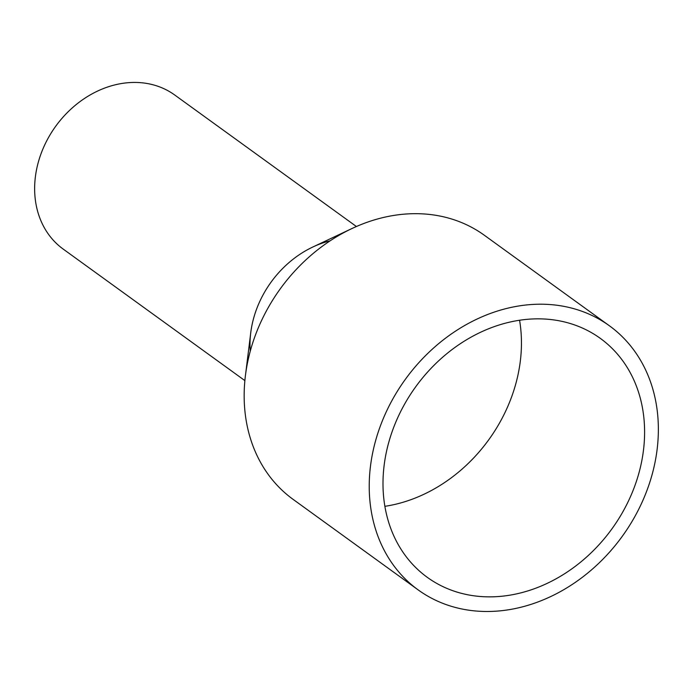 <?xml version="1.0" encoding="UTF-8"?>
<svg xmlns="http://www.w3.org/2000/svg" width="693" height="693" viewBox="0 0 693 693"><rect width="100%" height="100%" fill="white"/><g stroke="black" fill="none" stroke-linecap="round" stroke-linejoin="round"><path stroke-width="1.04" d="M244.872 380.604L63.21 249.099A95.106 78.101 -54.1 0 1 65.263 114.717A95.106 78.101 -54.1 0 1 174.74 95.019L356.41 226.516M250.242 351.221A95.106 78.101 -54.1 0 1 280.622 270.608A95.106 78.101 -54.1 0 1 330.171 240.792M609.398 325.779L484.329 235.248A163.046 133.879 125.9 0 0 351.862 228.577L312.829 247.011A95.106 78.101 125.9 0 0 280.622 270.608A95.106 78.101 125.9 0 0 250.736 332.796L245.417 375.632A163.046 133.879 125.9 0 0 293.13 499.393L418.2 589.925A163.046 133.879 -54.1 0 1 421.725 359.554A163.046 133.879 -54.1 0 1 609.398 325.779A163.046 133.879 -54.1 0 1 605.864 556.141A163.046 133.879 -54.1 0 1 418.2 589.925M351.862 228.577A163.046 133.879 125.9 0 0 296.665 269.023A163.046 133.879 125.9 0 0 245.417 375.632M519.568 320.244A147.514 121.128 -54.1 0 1 473.951 457.649A147.514 121.128 -54.1 0 1 384.875 506.323M597.097 546.786A147.514 121.128 -54.1 0 1 427.304 577.347A147.514 121.128 -54.1 0 1 430.5 368.919A147.514 121.128 -54.1 0 1 600.294 338.357A147.514 121.128 -54.1 0 1 597.097 546.786"/></g></svg>

